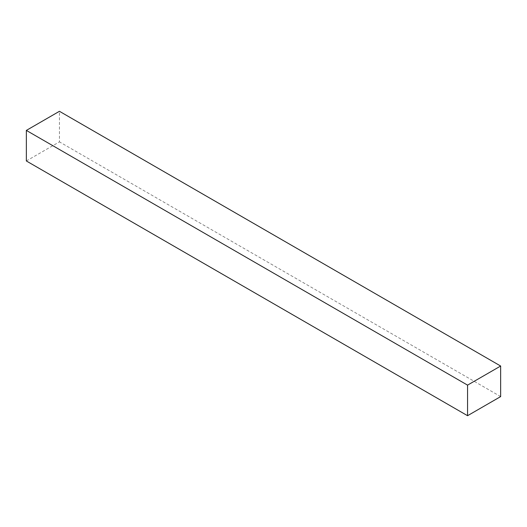 <?xml version="1.0" encoding="UTF-8"?>
<svg xmlns="http://www.w3.org/2000/svg" width="527" height="527" viewBox="0 0 527 527"><rect width="100%" height="100%" fill="white"/><g stroke="black" fill="none" stroke-linecap="round" stroke-linejoin="round"><path stroke-width="0.4" stroke-dasharray="2.63 1.98" d="M26.35 160.972L59.439 141.868L59.439 111.296M500.65 396.594L59.439 141.868"/><path stroke-width="0.79" d="M500.65 366.028L59.439 111.296L26.35 130.406L26.35 160.972L467.561 415.704L500.65 396.594L500.65 366.028L467.561 385.132L467.561 415.704M467.561 385.132L26.35 130.406"/></g></svg>
